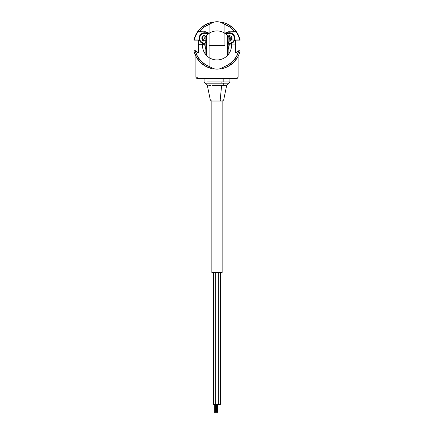 <?xml version="1.0" encoding="UTF-8"?>
<svg xmlns="http://www.w3.org/2000/svg" width="434" height="434" viewBox="0 0 434 434"><rect width="100%" height="100%" fill="white"/><g stroke="black" fill="none" stroke-linecap="round" stroke-linejoin="round"><path stroke-width="0.65" d="M236.937 51.874L236.937 51.874A0.526 0.526 0 0 1 236.563 52.031L236.563 52.031M235.987 52.031L235.987 52.031A0.526 0.526 0 0 1 235.461 51.505L235.461 51.505M235.787 40.205L235.461 40.688A0.526 0.526 0 0 1 235.987 40.161L235.987 40.161M198.381 40.319L198.012 40.161A0.526 0.526 0 0 1 198.539 40.688L198.539 40.688M198.495 51.706L198.539 51.505A0.526 0.526 0 0 1 198.012 52.031L198.012 52.031M197.437 52.031L197.437 52.031A0.526 0.526 0 0 1 197.063 51.874L197.063 51.874M237.653 57.136L238.255 56.002L237.653 57.136M239.042 54.25L239.514 52.959L239.042 54.25M235.787 51.988L235.505 51.706L235.787 51.988M228.74 24.803L227.926 24.364L228.74 24.803M225.832 23.403L224.666 22.969L225.832 23.403M196.282 33.852L195.636 35.089L196.282 33.852M205.298 66.087L206.432 66.69L205.298 66.087M208.19 67.476L209.476 67.948L208.19 67.476M231.588 39.782L232.033 38.317L231.262 40.183M229.911 40.904L228.881 40.904L230.405 40.753M228.881 35.729L229.911 35.729L228.387 35.881M230.861 36.125L231.984 37.801M201.967 38.317L202.412 36.852L201.967 38.317M205.119 40.904L205.613 40.753M194.486 52.959L194.958 54.25M195.745 56.002L196.347 57.136M197.481 58.943L198.11 59.811M202.629 64.33L203.448 64.926M224.524 67.948L225.81 67.476M227.568 66.69L228.702 66.087M230.508 64.954L231.371 64.33M235.89 59.811L236.492 58.986M239.579 38.121L239.096 36.765M238.364 35.089L237.718 33.852M236.72 32.224L235.955 31.15M234.631 29.539L233.845 28.715M209.334 22.969L208.168 23.403M206.069 24.369L205.26 24.803M200.155 28.715L199.358 29.555M198.045 31.15L197.28 32.23M194.904 36.765L194.421 38.121M231.588 36.852L231.832 37.308M202.738 40.183L202.412 39.782M202.738 36.451L203.595 35.881M205.613 35.881L206.069 36.125M213.626 404.39L213.626 272.519L213.626 404.39L218.318 404.39L218.318 272.519L218.318 404.39L215.682 404.39L215.682 272.519L215.682 404.39M214.287 412.3L214.287 404.39L214.287 412.3L215.606 412.3L215.606 404.39L215.606 412.3M216.338 404.39L216.338 412.3L217.662 412.3L217.662 404.39L217.662 412.3L216.338 412.3L216.338 404.39M218.318 404.39L220.374 404.39L220.374 272.519L220.374 404.39L218.123 404.39M222.143 272.519L222.143 101.084L222.143 272.519L211.857 272.519L211.857 101.084L211.857 272.519L222.143 272.519M238.098 56.311L238.098 77.084A1.318 1.318 0 0 1 236.78 78.402L197.22 78.402A1.318 1.318 0 0 1 195.902 77.084L195.902 56.311L195.902 77.084L196.716 78.304L237.284 78.304L238.098 77.084L238.098 56.311M197.22 77.084L197.22 78.402M222.306 22.503L220.033 22.096A23.539 23.539 0 0 1 222.306 22.503A23.539 23.539 0 0 0 222.273 22.497M213.967 22.096L211.694 22.503A23.539 23.539 0 0 1 213.967 22.096M212.627 22.308L213.512 22.156M220.488 22.156L221.373 22.308M210.631 83.192L206.969 83.192M208.119 83.192L221.541 83.192A1.318 0.505 -90 0 0 221.953 81.896L207.045 81.89L223.184 81.89L223.184 78.402L223.184 81.89L229.911 81.89L221.953 81.896A1.318 0.505 90 0 1 221.541 83.192L228.653 83.192M211.618 101.084L220.06 101.084A1.318 0.749 -90 0 0 220.792 100.032L210.327 100.032L220.195 100.032L221.644 85.259L212.356 85.259M229.922 78.402L229.922 81.89L228.832 83.192L226.711 85.259L223.038 85.259A2.637 1.638 90 0 1 224.356 83.192A2.637 1.638 -90 0 0 223.038 85.259L221.644 85.259L220.195 100.032L220.792 100.032A1.318 0.749 90 0 1 220.06 101.084L211.613 101.084L210.322 100.032L207.289 85.259L205.168 83.192L227.226 83.192M208.667 85.259L210.962 85.259L208.667 85.259M220.792 100.032L223.673 100.032L222.387 101.084L220.06 101.084L222.382 101.084M223.038 85.259L221.644 85.259M204.078 78.402L204.078 81.89L205.347 83.192M230.394 40.709L228.81 37.546M193.927 50.973L195.794 50.973L195.902 50.713L194.188 50.713M208.96 33.364A6.591 6.591 0 0 0 204.604 31.72L204.604 31.986A6.331 6.331 0 0 1 208.732 33.516A6.331 6.331 0 0 0 204.604 31.986L197.736 31.568L197.953 31.986L204.604 31.986L199.266 31.986M204.604 44.908A6.591 6.591 0 0 0 205.13 44.886L204.604 44.908M205.13 44.626L204.604 44.648A6.331 6.331 0 0 0 205.13 44.626A6.331 6.331 0 0 1 204.604 44.648L198.539 44.908L198.805 39.895L194.188 39.895A23.474 23.474 0 0 1 197.796 31.937L197.72 31.845M197.698 31.649L197.736 31.568A23.734 23.734 0 0 0 193.857 40.161L198.805 39.895L194.188 39.895L195.62 35.751L197.796 31.937M205.841 32.105L207.029 32.469M204.604 44.648L198.615 44.724L198.805 52.292L198.805 44.908L198.805 52.292L197.112 52.292L198.805 52.292L197.112 52.292L195.794 50.973L195.278 50.973L197.519 56.529L201.148 61.286L205.911 64.921L209.633 66.608A22.416 22.416 0 0 1 195.278 50.973L194.823 50.995M195.902 50.713L197.22 52.031L195.902 50.713L195.278 50.713M198.539 44.908L198.539 52.031L197.22 52.031M193.857 40.161A23.734 23.734 0 0 1 211.401 22.373L205.304 24.781L200.096 28.769L197.958 31.264L194.806 37.015L193.857 40.161L198.539 40.161M211.727 22.628L211.401 22.373A23.734 23.734 0 0 0 197.736 31.568L199.266 31.72A22.416 22.416 0 0 1 209.633 24.266L204.696 26.696L201.772 28.986L199.266 31.72L205.89 31.85L209.264 33.651M235.461 40.161L235.461 52.031L235.461 40.161L240.143 40.161L235.195 39.895L240.143 40.161A23.734 23.734 0 0 0 236.264 31.568L236.047 31.986L229.396 31.986L236.047 31.986L236.264 31.568A23.734 23.734 0 0 0 222.599 22.373L222.273 22.948L222.599 22.373A23.734 23.734 0 0 1 240.143 40.161L237.816 34.031L233.904 28.769L228.696 24.781L225.734 23.365L222.599 22.373L222.273 22.628M229.396 44.648A6.331 6.331 0 0 1 228.87 44.626L229.396 44.648M225.268 33.516A6.331 6.331 0 0 1 229.396 31.986L229.396 31.72A6.591 6.591 0 0 0 225.04 33.364M224.91 33.847A6.331 6.331 0 0 1 229.396 31.986L234.734 31.986M239.997 51.033L238.206 50.973L236.888 52.292L235.195 52.292L235.195 44.908L229.396 44.908L235.195 44.908L235.195 39.895L239.812 39.895L238.38 35.751L236.204 31.937M228.159 32.105L226.971 32.469M222.599 22.443L222.571 22.975M224.736 33.651L228.11 31.85L234.734 31.72L232.228 28.986L229.304 26.696L224.367 24.266A22.416 22.416 0 0 1 234.734 31.72L235.347 31.66M235.461 52.031L236.78 52.031L235.461 52.031M236.78 52.031L238.098 50.713L236.78 52.031M238.722 50.713L239.812 50.713L238.722 50.713M222.273 67.921L222.599 68.501L222.273 68.246L222.599 68.501L225.696 67.525L228.626 66.131L233.785 62.219L237.696 57.06L239.085 54.131L240.067 51.038L239.812 50.713L240.067 51.038A23.734 23.734 0 0 1 222.599 68.501A23.734 23.734 0 0 0 240.067 51.038L239.812 50.713M238.722 50.973A22.416 22.416 0 0 1 224.367 66.608L228.089 64.921L232.852 61.286L236.481 56.529L238.722 50.973L239.812 50.973A23.474 23.474 0 0 1 239.796 51.028M222.273 68.246L222.273 67.937M229.396 44.908L228.87 44.886L229.179 45.434L228.87 44.892L229.179 45.434L228.87 45.977M193.933 51.038A23.734 23.734 0 0 0 211.401 68.501A23.734 23.734 0 0 1 193.933 51.038L196.304 57.06L200.215 62.219L205.374 66.131L211.401 68.501L211.727 67.921M211.401 68.431L211.429 67.899M211.727 67.937L211.727 68.246M211.461 23.073L211.461 22.628M236.78 52.292L235.195 52.292M222.539 23.073L222.539 22.628A23.474 23.474 0 0 1 222.588 22.639M222.539 67.802L222.539 68.246M211.412 68.236A23.474 23.474 0 0 0 211.461 68.246L211.461 67.802M204.919 40.72L204.457 40.801M202.678 39.787L202.38 39.434M202.363 37.384L202.526 36.95M203.492 35.843L203.823 35.425A0.526 0.526 0 0 0 203.248 35.734L203.058 36.847L201.859 37.845L202.559 38.924M208.049 34.677L206.4 33.635L204.468 33.304L201.707 34.226L200.367 35.642L199.667 37.47L200.025 40.357L201.935 42.554L203.758 43.254A5.013 5.013 0 0 1 199.667 37.47A5.013 5.013 0 0 1 205.45 33.375L205.537 32.859A5.539 5.539 0 0 0 199.146 37.384A5.539 5.539 0 0 0 205.13 43.829A5.539 5.539 0 0 1 203.671 43.774L203.758 43.254L205.13 43.297A5.013 5.013 0 0 1 203.758 43.254L203.671 43.774A5.539 5.539 0 0 1 199.146 37.384A5.539 5.539 0 0 1 208.076 33.998A5.539 5.539 0 0 0 205.537 32.859L205.45 33.375A5.013 5.013 0 0 1 207.658 34.34M203.844 35.707L204.962 36.217L203.953 35.469A0.526 0.526 0 0 0 203.823 35.425L204.962 36.217L205.852 36.152M206.107 35.859L205.07 35.979L203.953 35.469A0.526 0.526 0 0 0 203.823 35.425L201.604 38.013L202.347 39.076L202.656 40.666L204.137 40.655L205.13 41.111M203.047 40.78L204.105 40.389L203.047 40.78M203.02 40.514L202.607 39.055M228.87 43.297A5.013 5.013 0 0 0 232.293 42.402L233.638 40.98L234.338 39.158L234.284 37.205L233.481 35.414L232.065 34.074L230.237 33.375L228.284 33.429L226.499 34.226A5.013 5.013 0 0 0 226.342 34.34L226.19 33.798A5.539 5.539 0 0 0 225.924 33.998A5.539 5.539 0 0 1 226.19 33.798L226.499 34.226A5.013 5.013 0 0 1 233.481 35.414A5.013 5.013 0 0 1 232.293 42.402L232.597 42.836A5.539 5.539 0 0 0 233.915 35.111A5.539 5.539 0 0 0 226.19 33.798A5.539 5.539 0 0 1 233.915 35.111A5.539 5.539 0 0 1 228.87 43.829A5.539 5.539 0 0 0 232.597 42.836L232.293 42.402L230.508 43.199L228.555 43.254M228.87 40.888L229.879 41.29L230.72 40.297L232.049 39.76L231.973 36.738L229.315 35.295L228.181 36.196M228.957 35.637L228.349 36.407L228.957 35.637M231.935 39.277L231.528 38.257L231.935 39.277M228.87 40.546L229.456 41.035L228.87 40.546M231.989 38.805L231.458 39.966M230.264 40.807L229 40.921M228.528 35.827L229.792 35.707M231.116 36.315L231.854 37.357M229.217 36.196L230.091 35.881L229.217 36.196M239.72 52.362A23.751 23.751 0 0 1 224.356 68.019L224.351 68.008M206.166 40.59L205.391 42.961L206.166 40.59M206.448 35.48L206.448 35.48A14.506 14.506 0 0 0 205.13 37.096L205.13 45.434L205.391 47.914L206.448 50.876L205.391 47.914L205.13 45.434L205.13 37.096A14.506 14.506 0 0 1 209.09 33.277A14.506 14.506 0 0 0 206.448 35.48L206.448 55.395A14.506 14.506 0 0 1 205.13 53.778L205.13 45.434L205.13 53.778A14.506 14.506 0 0 1 215.709 30.988A14.506 14.506 0 0 1 230.156 51.543A14.506 14.506 0 0 1 205.13 53.778A14.506 14.506 0 0 0 209.09 57.592A14.506 14.506 0 0 1 206.448 55.395L206.448 55.395M228.87 37.096A14.506 14.506 0 0 0 224.91 33.277A14.506 14.506 0 0 1 227.552 35.48L227.552 55.395A14.506 14.506 0 0 0 228.87 53.778L228.87 45.434L228.609 42.961L227.552 39.999L228.609 42.961L228.87 45.434L228.87 53.778A14.506 14.506 0 0 1 224.91 57.592A14.506 14.506 0 0 0 227.552 55.395L227.552 35.48A14.506 14.506 0 0 1 228.87 37.096L228.87 45.434L228.609 47.914L227.552 50.876L228.609 47.914L228.87 45.434L228.87 37.096A14.506 14.506 0 0 1 218.291 59.887A14.506 14.506 0 0 1 203.844 39.326A14.506 14.506 0 0 1 228.87 37.096L228.761 37.129M209.09 24.722L209.09 45.434L224.91 45.434L224.91 24.722L224.91 45.434L209.09 45.434L209.09 66.152L209.09 24.722C214.363 20.718 219.637 20.718 224.91 24.722M224.91 66.152L224.91 66.147C219.637 70.156 214.363 70.156 209.09 66.152M206.448 36.239L206.448 54.635M206.448 52.292L206.448 38.577M205.13 45.977L204.821 45.434L205.13 45.977L204.821 45.434L205.13 44.892M235.011 31.693L235.77 31.617L235.011 31.693M226.711 85.259L223.678 100.032M229.288 35.892L231.49 39.765"/></g></svg>
